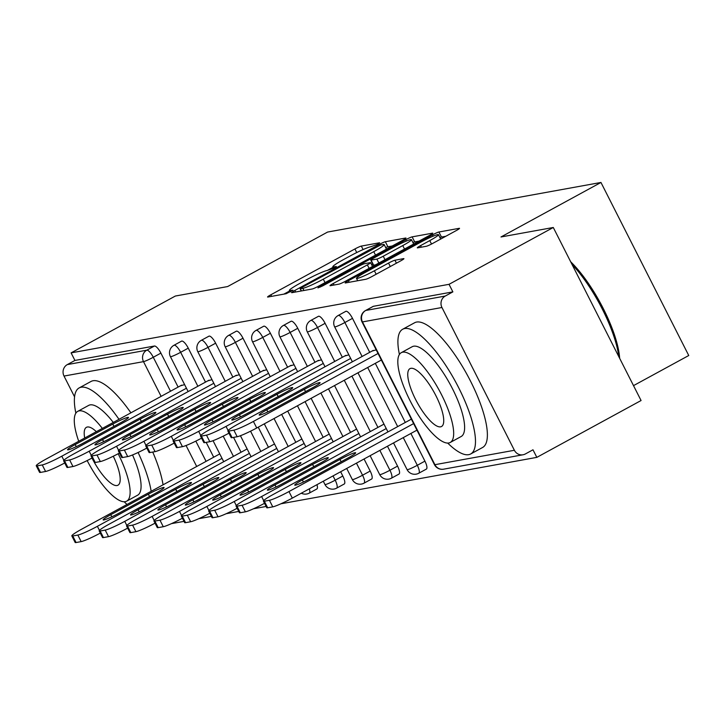 <?xml version="1.0" encoding="UTF-8"?>
<svg xmlns="http://www.w3.org/2000/svg" width="725" height="725" viewBox="0 0 725 725"><rect width="100%" height="100%" fill="white"/><g stroke="black" fill="none" stroke-linecap="round" stroke-linejoin="round"><path stroke-width="1.09" d="M377.553 244.325L379.619 242.766L361.322 246.083A5.573 0.526 -26.9 0 0 354.924 248.947L270.824 294.794A5.573 0.526 -26.9 0 0 267.57 297.005A5.573 0.526 -26.9 0 0 267.869 297.032L286.167 293.716L292.927 290.163L290.344 290.58A17.844 1.677 -26.9 0 1 289.375 290.498A17.844 1.677 -26.9 0 1 299.788 283.421L306.793 279.605A17.844 1.677 -26.9 0 1 327.256 270.452L334.098 268.023L336.373 266.474L333.799 266.882A17.844 1.677 -26.9 0 1 332.829 266.809A17.844 1.677 -26.9 0 1 343.242 259.731L350.248 255.916A17.844 1.677 -26.9 0 1 370.711 246.763L377.553 244.325M426.291 246.282A5.573 0.526 -26.9 0 0 432.68 243.428L456.279 230.559A5.573 0.526 -26.9 0 0 459.532 228.348A5.573 0.526 -26.9 0 0 459.233 228.321L438.906 232.009A5.573 0.526 -26.9 0 0 432.517 234.873L348.408 280.729A5.573 0.526 -26.9 0 0 345.154 282.94A5.573 0.526 -26.9 0 0 345.462 282.958L365.781 279.27A5.573 0.526 -26.9 0 0 372.179 276.415L400.68 260.873A5.573 0.526 -26.9 0 0 403.925 258.662A5.573 0.526 -26.9 0 0 403.626 258.635L394.926 260.221A5.573 0.526 -26.9 0 0 388.537 263.075L374.399 270.778A14.917 1.405 -26.9 0 1 356.492 278.373A14.917 1.405 -26.9 0 1 365.192 272.455L420.554 242.268A14.917 1.405 -26.9 0 1 438.471 234.682A14.917 1.405 -26.9 0 1 429.771 240.591L420.545 245.63A5.573 0.526 -26.9 0 0 417.292 247.841A5.573 0.526 -26.9 0 0 417.591 247.859L426.291 246.282M71.095 352.876L175.35 296.036L227.632 286.556L327.6 232.054L600.962 182.464L500.993 236.966L553.284 227.487L449.038 284.318L71.095 352.876L74.938 360.443L67.325 364.593L146.803 350.175L154.425 346.024L74.938 360.443M402.719 240.274A5.573 0.526 -26.9 0 0 405.973 238.063A5.573 0.526 -26.9 0 0 405.665 238.036L385.347 241.724A5.573 0.526 -26.9 0 0 378.948 244.588L294.848 290.444A5.573 0.526 -26.9 0 0 291.595 292.655A5.573 0.526 -26.9 0 0 291.894 292.673L312.221 288.985A5.573 0.526 -26.9 0 0 318.61 286.13L402.719 240.274M412.126 236.867L432.444 233.178A5.573 0.526 -26.9 0 1 432.752 233.205A5.573 0.526 -26.9 0 1 429.499 235.417L345.39 281.273A5.573 0.526 -26.9 0 1 339.001 284.127L330.301 285.704A5.573 0.526 -26.9 0 1 330.002 285.686A5.573 0.526 -26.9 0 1 333.255 283.475L367.358 264.879A5.573 0.526 -26.9 0 0 370.611 262.667A5.573 0.526 -26.9 0 0 370.312 262.64L364.539 263.692A5.573 0.526 -26.9 0 0 358.15 266.546L322.634 285.913L317.949 287.897L320.223 286.348L405.728 239.73A5.573 0.526 -26.9 0 1 412.126 236.867L414.682 241.914L419.032 241.126M633.514 385.627L688.75 355.513L600.962 182.464M74.566 396.838L64.017 376.058A8.528 8.093 -100.3 0 1 67.325 364.593M553.284 227.487L641.072 400.526L536.826 457.366L280.938 503.784M449.038 284.318L452.871 291.885L445.259 296.045A8.528 8.093 79.7 0 0 441.951 307.5L514.388 450.279A8.528 8.093 79.7 0 0 525.371 453.95L532.984 449.799L536.826 457.366M266.12 506.467L253.569 508.742M238.752 511.433L226.191 513.708M211.383 516.399L198.822 518.674M184.014 521.366L171.453 523.64M180.453 385.818L184.612 384.622M345.58 311.514A8.528 2.556 61.4 0 1 345.78 311.351A8.528 2.556 61.4 0 1 346.015 311.27A8.528 2.556 61.4 0 1 352.495 318.357L369.723 352.332M375.305 363.343L405.302 422.458M410.885 433.468L424.923 461.136A8.528 2.556 61.4 0 1 426.373 469.093A8.528 2.556 61.4 0 1 426.128 469.184M372.949 306.548A8.528 2.556 61.4 0 1 373.148 306.394A8.528 2.556 61.4 0 1 373.393 306.303L365.772 310.454L445.259 296.045M452.871 291.885L373.393 306.303M154.425 346.024A8.528 2.556 61.4 0 1 160.896 353.111L178.123 387.087M206.163 442.359L213.703 457.212M344.683 356.029L348.843 354.833M290.834 321.438A8.528 2.556 61.4 0 1 291.033 321.284A8.528 2.556 61.4 0 1 291.278 321.202A8.528 2.556 61.4 0 1 297.748 328.289L314.985 362.264M328.479 388.872L350.556 432.39M364.059 458.998L370.185 471.06A8.528 2.556 61.4 0 1 371.626 479.026A8.528 2.556 61.4 0 1 371.39 479.107M289.937 365.953L294.096 364.766M236.096 331.37A8.528 2.556 61.4 0 1 236.296 331.216A8.528 2.556 61.4 0 1 236.531 331.135A8.528 2.556 61.4 0 1 243.002 338.222L260.239 372.188M281.653 414.401L295.818 442.313M316.952 484.681A8.528 2.556 61.4 0 1 316.888 488.958A8.528 2.556 61.4 0 1 316.644 489.04M235.199 375.885L239.359 374.689M181.35 341.303A8.528 2.556 61.4 0 1 181.549 341.14A8.528 2.556 61.4 0 1 181.794 341.058A8.528 2.556 61.4 0 1 188.264 348.154L205.501 382.12M233.541 437.392L241.072 452.246M207.821 380.852L211.981 379.655M208.718 336.337A8.528 2.556 61.4 0 1 208.927 336.183A8.528 2.556 61.4 0 1 209.163 336.092A8.528 2.556 61.4 0 1 215.633 343.188L232.87 377.154M258.245 427.17L268.449 447.28M262.568 370.919L266.728 369.732M263.465 326.404A8.528 2.556 61.4 0 1 263.664 326.25A8.528 2.556 61.4 0 1 263.909 326.168A8.528 2.556 61.4 0 1 270.38 333.255L287.608 367.222M305.071 401.632L323.187 437.347M340.641 471.757L342.807 476.026A8.528 2.556 61.4 0 1 344.257 483.992A8.528 2.556 61.4 0 1 344.022 484.073M317.305 360.996L321.465 359.799M318.202 316.481A8.528 2.556 61.4 0 1 318.411 316.317A8.528 2.556 61.4 0 1 318.647 316.236A8.528 2.556 61.4 0 1 325.117 323.323L342.354 357.298M351.897 376.103L377.933 427.424M387.476 446.228L397.554 466.103A8.528 2.556 61.4 0 1 399.004 474.059A8.528 2.556 61.4 0 1 398.759 474.141M372.052 351.063L376.212 349.867M333.083 267.298L327.301 270.443M289.628 290.988L283.856 294.132M392.252 245.983L387.902 246.772A5.573 0.526 -26.9 0 0 385.682 247.578M380.697 244.95L302.397 287.2L300.123 288.749L302.833 288.314A17.844 1.677 -26.9 0 0 323.296 279.161L373.756 251.648A17.844 1.677 -26.9 0 0 384.159 244.57A17.844 1.677 -26.9 0 0 383.199 244.497L380.697 244.95M371.662 264.743L372.822 264.118M402.756 245.585A14.917 1.405 -26.9 0 0 411.456 239.667A14.917 1.405 -26.9 0 0 393.539 247.252L374.037 257.892A5.573 0.526 -26.9 0 0 370.783 260.103A5.573 0.526 -26.9 0 0 371.082 260.121L376.855 259.079A5.573 0.526 -26.9 0 0 383.244 256.215L402.756 245.585L404.514 249.038M370.783 260.103L373.339 265.142A5.573 0.526 -26.9 0 0 373.647 265.169L371.082 260.121M375.577 264.815L373.647 265.169M414.682 241.914A5.573 0.526 -26.9 0 0 412.906 242.531M445.812 236.268L441.471 237.057A5.573 0.526 -26.9 0 0 439.939 237.573M148.371 494.205L110.771 514.705A13.068 1.233 -26.9 0 0 103.149 519.888A13.068 1.233 -26.9 0 0 118.837 513.237L156.446 492.737A13.068 1.233 -26.9 0 0 164.067 487.553A13.068 1.233 -26.9 0 0 148.371 494.205L149.54 496.498M219.766 453.904L81.762 529.141A17.047 1.604 -26.9 0 0 71.829 535.902A17.047 1.604 -26.9 0 0 72.745 535.974L77.838 535.05A17.047 1.604 -26.9 0 0 97.386 526.314L99.452 530.392M222.022 458.354L97.386 526.314M72.745 535.974L76.08 542.536L81.164 541.611L77.838 535.05M76.08 542.536A17.047 1.604 153.1 0 1 75.155 542.463L71.829 535.902M100.295 533.092A17.047 1.604 153.1 0 1 81.164 541.611M64.715 462.967A17.047 1.604 153.1 0 1 45.584 471.486L40.5 472.41A17.047 1.604 153.1 0 1 39.576 472.338L36.25 465.776A17.047 1.604 -26.9 0 0 37.174 465.849L40.5 472.41M36.25 465.776A17.047 1.604 -26.9 0 1 46.192 459.016L181.658 385.156M186.443 388.228L61.806 456.188L63.873 460.266M45.584 471.486L42.258 464.924L37.174 465.849M75.192 444.579L112.792 424.08A13.068 1.233 153.1 0 1 128.488 417.428A13.068 1.233 153.1 0 1 120.867 422.612L83.257 443.111A13.068 1.233 153.1 0 1 67.57 449.763A13.068 1.233 153.1 0 1 75.192 444.579L76.252 446.673M42.258 464.924A17.047 1.604 -26.9 0 0 61.806 456.188M151.163 491.305A71.032 21.261 -118.6 0 0 138.103 452.491M119.009 419.313A71.032 21.261 -118.6 0 0 81.164 387.232A71.032 21.261 -118.6 0 0 79.152 387.929A71.032 21.261 -118.6 0 0 75.862 413.159M163.062 484.817A71.032 21.261 -118.6 0 0 152.739 452.047M130.908 412.824A71.032 21.261 -118.6 0 0 93.063 380.743A71.032 21.261 -118.6 0 0 91.051 381.441L79.152 387.929M102.343 428.403A51.14 15.307 -118.6 0 0 79.17 410.858A51.14 15.307 -118.6 0 0 77.72 411.365L88.677 405.393A51.14 15.307 61.4 0 1 90.117 404.885A51.14 15.307 61.4 0 1 113.29 422.43M132.53 454.956A51.14 15.307 61.4 0 1 137.632 495.193L126.685 501.165A51.14 15.307 -118.6 0 0 118.166 453.732M87.154 460.574A51.14 15.307 -118.6 0 0 125.244 501.673A51.14 15.307 -118.6 0 0 126.685 501.165M96.352 431.665A32.96 9.869 -118.6 0 0 87.363 427.007A32.96 9.869 -118.6 0 0 86.429 427.324A32.96 9.869 -118.6 0 0 84.698 438.018M92.002 458.055A32.96 9.869 -118.6 0 0 94.241 462.242M94.359 462.45A32.96 9.869 -118.6 0 0 117.051 485.523A32.96 9.869 -118.6 0 0 117.985 485.197A32.96 9.869 -118.6 0 0 113.281 456.224M77.72 411.365A51.14 15.307 -118.6 0 0 78.717 441.289M124.165 501.754A71.032 21.261 -118.6 0 0 127.038 504.464M570.684 261.779A69.328 20.753 61.4 0 1 619.648 358.304M618.815 356.646A71.032 21.261 -118.6 0 0 572.007 264.38M447.706 443.075A71.032 21.261 -118.6 0 0 468.685 454.666A71.032 21.261 -118.6 0 0 470.697 453.968A71.032 21.261 -118.6 0 0 457.022 384.522A71.032 21.261 -118.6 0 0 404.704 328.543A71.032 21.261 -118.6 0 0 402.692 329.241A71.032 21.261 -118.6 0 0 399.403 354.471M470.697 453.968L482.596 447.479A71.032 21.261 -118.6 0 0 468.921 378.033A71.032 21.261 -118.6 0 0 416.603 322.054A71.032 21.261 -118.6 0 0 414.591 322.761L402.692 329.241M401.269 352.676L412.217 346.704A51.14 15.307 61.4 0 1 413.658 346.206A51.14 15.307 61.4 0 1 451.331 386.507A51.14 15.307 61.4 0 1 461.173 436.504L450.225 442.477A51.14 15.307 -118.6 0 0 440.383 392.47A51.14 15.307 -118.6 0 0 402.71 352.169A51.14 15.307 -118.6 0 0 401.269 352.676A51.14 15.307 -118.6 0 0 411.111 402.683A51.14 15.307 -118.6 0 0 448.784 442.984A51.14 15.307 -118.6 0 0 450.225 442.477M410.903 368.318A32.96 9.869 -118.6 0 0 409.969 368.644A32.96 9.869 -118.6 0 0 416.313 400.862A32.96 9.869 -118.6 0 0 440.592 426.835A32.96 9.869 -118.6 0 0 441.525 426.508A32.96 9.869 -118.6 0 0 435.181 394.291A32.96 9.869 -118.6 0 0 410.903 368.318M175.74 489.239L138.14 509.738A13.068 1.233 -26.9 0 0 130.518 514.922A13.068 1.233 -26.9 0 0 146.205 508.279L183.815 487.771A13.068 1.233 -26.9 0 0 191.436 482.587A13.068 1.233 -26.9 0 0 175.74 489.239L176.909 491.541M247.134 448.938L109.14 524.175A17.047 1.604 -26.9 0 0 99.198 530.936A17.047 1.604 -26.9 0 0 100.123 531.008L105.207 530.084A17.047 1.604 -26.9 0 0 124.754 521.347L126.821 525.426M249.391 453.388L124.754 521.347M100.123 531.008L103.448 537.569L108.532 536.645L105.207 530.084M103.448 537.569A17.047 1.604 153.1 0 1 102.524 537.497L99.198 530.936M127.663 528.126A17.047 1.604 153.1 0 1 108.532 536.645M203.118 484.273L165.508 504.772A13.068 1.233 -26.9 0 0 157.887 509.956A13.068 1.233 -26.9 0 0 173.583 503.313L211.183 482.805A13.068 1.233 -26.9 0 0 218.805 477.63A13.068 1.233 -26.9 0 0 203.118 484.273L204.278 486.575M274.503 443.981L136.508 519.218A17.047 1.604 -26.9 0 0 126.567 525.969A17.047 1.604 -26.9 0 0 127.491 526.042L132.575 525.118A17.047 1.604 -26.9 0 0 152.123 516.381L154.189 520.459M276.76 448.431L152.123 516.381M127.491 526.042L130.817 532.603L135.91 531.679L132.575 525.118M130.817 532.603A17.047 1.604 153.1 0 1 129.893 532.531L126.567 525.969M155.032 523.169A17.047 1.604 153.1 0 1 135.91 531.679M230.487 479.307L192.877 499.806A13.068 1.233 -26.9 0 0 185.265 504.99A13.068 1.233 -26.9 0 0 200.952 498.347L238.561 477.838A13.068 1.233 -26.9 0 0 246.174 472.664A13.068 1.233 -26.9 0 0 230.487 479.307L231.656 481.608M301.872 439.015L163.877 514.252A17.047 1.604 -26.9 0 0 153.945 521.003A17.047 1.604 -26.9 0 0 154.86 521.076L159.953 520.16A17.047 1.604 -26.9 0 0 179.492 511.415L181.567 515.493M304.138 443.464L179.492 511.415M154.86 521.076L158.186 527.637L163.279 526.713L159.953 520.16M158.186 527.637A17.047 1.604 153.1 0 1 157.271 527.564L153.945 521.003M182.41 518.203A17.047 1.604 153.1 0 1 163.279 526.713M257.855 474.34L220.255 494.849A13.068 1.233 -26.9 0 0 212.633 500.023A13.068 1.233 -26.9 0 0 228.321 493.381L265.93 472.881A13.068 1.233 -26.9 0 0 273.552 467.698A13.068 1.233 -26.9 0 0 257.855 474.34L259.024 476.642M329.25 434.048L191.255 509.285A17.047 1.604 -26.9 0 0 181.313 516.046A17.047 1.604 -26.9 0 0 182.238 516.118L187.322 515.194A17.047 1.604 -26.9 0 0 206.87 506.449L208.936 510.527M331.506 438.498L206.87 506.449M182.238 516.118L185.564 522.671L190.648 521.746L187.322 515.194M185.564 522.671A17.047 1.604 153.1 0 1 184.639 522.598L181.313 516.046M209.779 513.237A17.047 1.604 153.1 0 1 190.648 521.746M285.233 469.374L247.624 489.882A13.068 1.233 -26.9 0 0 240.002 495.057A13.068 1.233 -26.9 0 0 255.698 488.414L293.299 467.915A13.068 1.233 -26.9 0 0 300.92 462.731A13.068 1.233 -26.9 0 0 285.233 469.374L286.393 471.676M356.618 429.082L218.624 504.319A17.047 1.604 -26.9 0 0 208.682 511.08A17.047 1.604 -26.9 0 0 209.607 511.152L214.691 510.228A17.047 1.604 -26.9 0 0 234.238 501.483L236.305 505.561M358.875 433.532L234.238 501.483M209.607 511.152L212.933 517.704L218.017 516.789L214.691 510.228M212.933 517.704A17.047 1.604 153.1 0 1 212.008 517.632L208.682 511.08M237.148 508.27A17.047 1.604 153.1 0 1 218.017 516.789M92.084 458.001A17.047 1.604 153.1 0 1 72.962 466.519L67.869 467.444A17.047 1.604 153.1 0 1 66.945 467.371L63.619 460.81A17.047 1.604 -26.9 0 0 64.543 460.882L67.869 467.444M63.619 460.81A17.047 1.604 -26.9 0 1 73.56 454.049L209.027 380.19M213.812 383.262L89.175 451.222L91.241 455.3M72.962 466.519L69.627 459.958L64.543 460.882M102.56 439.613L140.17 419.113A13.068 1.233 153.1 0 1 155.857 412.462A13.068 1.233 153.1 0 1 148.235 417.645L110.635 438.154A13.068 1.233 153.1 0 1 94.939 444.797A13.068 1.233 153.1 0 1 102.56 439.613L103.621 441.706M69.627 459.958A17.047 1.604 -26.9 0 0 89.175 451.222M119.462 453.043A17.047 1.604 153.1 0 1 100.331 461.553L95.238 462.478A17.047 1.604 153.1 0 1 94.323 462.405L90.997 455.844A17.047 1.604 -26.9 0 0 91.912 455.916L95.238 462.478M90.997 455.844A17.047 1.604 -26.9 0 1 100.929 449.092L236.404 375.233M241.189 378.305L116.544 446.256L118.619 450.334M100.331 461.553L97.005 454.992L91.912 455.916M129.929 434.647L167.538 414.147A13.068 1.233 153.1 0 1 183.226 407.504A13.068 1.233 153.1 0 1 175.613 412.679L138.004 433.188A13.068 1.233 153.1 0 1 122.317 439.83A13.068 1.233 153.1 0 1 129.929 434.647L130.998 436.74M97.005 454.992A17.047 1.604 -26.9 0 0 116.544 446.256M146.831 448.077A17.047 1.604 153.1 0 1 127.7 456.587L122.616 457.511A17.047 1.604 153.1 0 1 121.691 457.439L118.365 450.877A17.047 1.604 -26.9 0 0 119.29 450.95L122.616 457.511M118.365 450.877A17.047 1.604 -26.9 0 1 128.307 444.126L263.773 370.267M268.558 373.339L143.922 441.289L145.988 445.368M127.7 456.587L124.374 450.035L119.29 450.95M157.307 429.68L194.907 409.181A13.068 1.233 153.1 0 1 210.603 402.538A13.068 1.233 153.1 0 1 202.982 407.713L165.373 428.221A13.068 1.233 153.1 0 1 149.685 434.864A13.068 1.233 153.1 0 1 157.307 429.68L158.367 431.774M124.374 450.035A17.047 1.604 -26.9 0 0 143.922 441.289M174.199 443.111A17.047 1.604 153.1 0 1 155.068 451.621L149.984 452.545A17.047 1.604 153.1 0 1 149.06 452.472L145.734 445.92A17.047 1.604 -26.9 0 0 146.658 445.993L149.984 452.545M145.734 445.92A17.047 1.604 -26.9 0 1 155.676 439.16L291.142 365.3M295.927 368.373L171.29 436.323L173.357 440.401M155.068 451.621L151.743 445.068L146.658 445.993M184.676 424.723L222.285 404.215A13.068 1.233 153.1 0 1 237.972 397.572A13.068 1.233 153.1 0 1 230.351 402.756L192.75 423.255A13.068 1.233 153.1 0 1 177.054 429.898A13.068 1.233 153.1 0 1 184.676 424.723L185.736 426.808M151.743 445.068A17.047 1.604 -26.9 0 0 171.29 436.323M201.577 438.145A17.047 1.604 153.1 0 1 182.446 446.663L177.353 447.579A17.047 1.604 153.1 0 1 176.438 447.506L173.103 440.954A17.047 1.604 -26.9 0 0 174.027 441.027L177.353 447.579M173.103 440.954A17.047 1.604 -26.9 0 1 183.044 434.193L318.52 360.334M323.296 363.406L198.659 431.357L200.725 435.435M182.446 446.663L179.12 440.102L174.027 441.027M212.044 419.757L249.654 399.248A13.068 1.233 153.1 0 1 265.341 392.606A13.068 1.233 153.1 0 1 257.719 397.789L220.119 418.289A13.068 1.233 153.1 0 1 204.423 424.932A13.068 1.233 153.1 0 1 212.044 419.757L213.105 421.85M179.12 440.102A17.047 1.604 -26.9 0 0 198.659 431.357M312.602 464.408L274.993 484.916A13.068 1.233 -26.9 0 0 267.371 490.1A13.068 1.233 -26.9 0 0 283.067 483.448L320.667 462.949A13.068 1.233 -26.9 0 0 328.289 457.765A13.068 1.233 -26.9 0 0 312.602 464.408L313.771 466.71M383.987 424.116L245.993 499.353A17.047 1.604 -26.9 0 0 236.051 506.113A17.047 1.604 -26.9 0 0 236.975 506.186L242.068 505.262A17.047 1.604 -26.9 0 0 261.607 496.525L263.673 500.603M386.244 428.566L261.607 496.525M236.975 506.186L240.301 512.747L245.394 511.823L242.068 505.262M240.301 512.747A17.047 1.604 153.1 0 1 239.386 512.675L236.051 506.113M264.516 503.304A17.047 1.604 153.1 0 1 245.394 511.823M228.946 433.178A17.047 1.604 153.1 0 1 209.815 441.697L204.731 442.622A17.047 1.604 153.1 0 1 203.807 442.549L200.481 435.988A17.047 1.604 -26.9 0 0 201.396 436.06L204.731 442.622M200.481 435.988A17.047 1.604 -26.9 0 1 210.413 429.227L345.888 355.368M350.673 358.44L226.028 426.4L228.103 430.478M209.815 441.697L206.489 435.136L201.396 436.06M239.422 414.791L277.022 394.282A13.068 1.233 153.1 0 1 292.71 387.639A13.068 1.233 153.1 0 1 285.097 392.823L247.488 413.322A13.068 1.233 153.1 0 1 231.801 419.974A13.068 1.233 153.1 0 1 239.422 414.791L240.483 416.884M206.489 435.136A17.047 1.604 -26.9 0 0 226.028 426.4M339.971 459.451L302.361 479.95A13.068 1.233 -26.9 0 0 294.749 485.134A13.068 1.233 -26.9 0 0 310.436 478.482L348.045 457.983A13.068 1.233 -26.9 0 0 355.658 452.799A13.068 1.233 -26.9 0 0 339.971 459.451L341.14 461.743M411.365 419.15L273.361 494.387A17.047 1.604 -26.9 0 0 263.429 501.147A17.047 1.604 -26.9 0 0 264.344 501.22L269.437 500.295A17.047 1.604 -26.9 0 0 288.976 491.559L292.311 498.111L416.947 430.161M413.622 423.599L288.976 491.559M264.344 501.22L267.679 507.781L272.763 506.857L269.437 500.295M267.679 507.781A17.047 1.604 153.1 0 1 266.755 507.708L263.429 501.147M292.311 498.111A17.047 1.604 153.1 0 1 272.763 506.857M381.368 360.035L256.732 427.986A17.047 1.604 153.1 0 1 237.184 436.731L232.1 437.655A17.047 1.604 153.1 0 1 231.175 437.583L227.849 431.022A17.047 1.604 -26.9 0 0 228.774 431.094L232.1 437.655M227.849 431.022A17.047 1.604 -26.9 0 1 237.791 424.261L373.257 350.402M378.042 353.474L253.406 421.433L256.732 427.986M237.184 436.731L233.858 430.17L228.774 431.094M266.791 409.824L304.391 389.325A13.068 1.233 153.1 0 1 320.087 382.673A13.068 1.233 153.1 0 1 312.466 387.857L274.857 408.356A13.068 1.233 153.1 0 1 259.169 415.008A13.068 1.233 153.1 0 1 266.791 409.824L267.851 411.918M233.858 430.17A17.047 1.604 -26.9 0 0 253.406 421.433M196.692 466.483L186.053 445.513M161.122 396.358L143.505 361.639L64.017 376.058M160.896 353.111L153.274 357.271A8.528 0.807 -26.9 0 1 143.505 361.639A8.528 8.093 -100.3 0 1 146.803 350.175A8.528 2.556 61.4 0 1 153.274 357.271L170.511 391.237M441.951 307.5L362.473 321.918L434.909 464.689L514.388 450.279M373.148 306.394L365.536 310.545A8.528 2.556 -118.6 0 1 365.772 310.454A8.528 8.093 79.7 0 0 362.473 321.918A8.528 0.807 153.1 0 1 362.011 321.882L434.447 464.653A8.528 0.807 153.1 0 0 434.909 464.689A8.528 8.093 79.7 0 0 443.564 469.184L523.051 454.765M195.813 441.126L206.09 461.363M188.264 348.154L180.643 352.305A8.528 2.556 61.4 0 0 174.172 345.209A8.528 2.556 -118.6 0 0 173.937 345.299A8.528 2.556 -118.6 0 0 173.692 345.499M197.88 386.271L180.643 352.305A8.528 0.807 -26.9 0 1 170.873 356.673A8.528 0.807 153.1 0 1 170.411 356.637L188.147 391.582M223.191 436.16L233.459 456.397M215.633 343.188L208.021 347.338L225.248 381.305M250.56 431.194L260.828 451.43M243.002 338.222L235.389 342.372L252.626 376.338M274.041 418.552L288.197 446.464M270.38 333.255L262.758 337.406L279.995 371.381M297.449 405.792L315.574 441.507M333.029 475.917L335.195 480.186L342.807 476.026M297.748 328.289L290.136 332.44L307.364 366.415M320.867 393.022L342.943 436.541M356.446 463.148L362.563 475.219L370.185 471.06M325.117 323.323L317.505 327.483L334.733 361.449M344.275 380.253L370.312 431.574M379.855 450.379L389.932 470.253L397.554 466.103M352.495 318.357L344.873 322.516L362.11 356.483M367.693 367.493L397.681 426.608M403.272 437.619L417.31 465.287L424.923 461.136M208.927 336.183L201.305 340.333A8.528 8.528 0 0 0 197.789 351.67A8.528 0.807 153.1 0 0 198.242 351.707A8.528 0.807 -26.9 0 0 208.021 347.338A8.528 2.556 61.4 0 0 201.55 340.252A8.528 2.556 -118.6 0 0 201.305 340.333A8.528 2.556 -118.6 0 0 201.07 340.532M236.296 331.216L228.674 335.367A8.528 8.528 0 0 0 225.158 346.704A8.528 0.807 153.1 0 0 225.62 346.74A8.528 0.807 -26.9 0 0 235.389 342.372A8.528 2.556 61.4 0 0 228.919 335.285A8.528 2.556 -118.6 0 0 228.674 335.367A8.528 2.556 -118.6 0 0 228.438 335.566M309.031 493.19A8.528 2.556 -118.6 0 0 309.267 493.109A8.528 2.556 -118.6 0 0 309.339 488.831M263.664 326.25L256.052 330.401A8.528 8.528 0 0 0 252.527 341.738A8.528 0.807 153.1 0 0 252.989 341.774A8.528 0.807 -26.9 0 0 262.758 337.406A8.528 2.556 61.4 0 0 256.288 330.319A8.528 2.556 -118.6 0 0 256.052 330.401A8.528 2.556 -118.6 0 0 255.807 330.6M325.425 484.554A8.528 0.807 153.1 0 1 324.963 484.517A8.528 8.528 0 0 0 336.645 488.142A8.528 2.556 -118.6 0 0 335.195 480.186A8.528 0.807 -26.9 0 1 325.425 484.554M336.4 488.224A8.528 2.556 -118.6 0 0 336.645 488.142L344.257 483.992M291.033 321.284L283.421 325.434A8.528 8.528 0 0 0 279.895 336.781A8.528 0.807 153.1 0 0 280.358 336.817A8.528 0.807 -26.9 0 0 290.136 332.44A8.528 2.556 61.4 0 0 283.665 325.353A8.528 2.556 -118.6 0 0 283.421 325.434A8.528 2.556 -118.6 0 0 283.185 325.634M352.794 479.588A8.528 0.807 153.1 0 1 352.332 479.551A8.528 8.528 0 0 0 364.013 483.176A8.528 2.556 -118.6 0 0 362.563 475.219A8.528 0.807 -26.9 0 1 352.794 479.588M363.769 483.258A8.528 2.556 -118.6 0 0 364.013 483.176L371.626 479.026M318.411 316.317L310.789 320.468A8.528 8.528 0 0 0 307.273 331.814A8.528 0.807 153.1 0 0 307.735 331.851A8.528 0.807 -26.9 0 0 317.505 327.483A8.528 2.556 61.4 0 0 311.034 320.387A8.528 2.556 -118.6 0 0 310.789 320.468A8.528 2.556 -118.6 0 0 310.554 320.677M380.163 474.621A8.528 0.807 153.1 0 1 379.701 474.585A8.528 8.528 0 0 0 391.382 478.21A8.528 2.556 -118.6 0 0 389.932 470.253A8.528 0.807 -26.9 0 1 380.163 474.621M391.147 478.301A8.528 2.556 -118.6 0 0 391.382 478.21L399.004 474.059M345.78 311.351L338.158 315.511A8.528 8.528 0 0 0 334.642 326.848A8.528 0.807 153.1 0 0 335.104 326.884A8.528 0.807 -26.9 0 0 344.873 322.516A8.528 2.556 61.4 0 0 338.403 315.42A8.528 2.556 -118.6 0 0 338.158 315.511A8.528 2.556 -118.6 0 0 337.923 315.71M407.532 469.655A8.528 0.807 153.1 0 1 407.078 469.619A8.528 8.528 0 0 0 418.76 473.244A8.528 2.556 -118.6 0 0 417.31 465.287A8.528 0.807 -26.9 0 1 407.532 469.655M418.515 473.334A8.528 2.556 -118.6 0 0 418.76 473.244L426.373 469.093M362.011 321.882A8.528 8.528 0 0 1 365.536 310.545A8.528 2.556 -118.6 0 0 365.291 310.744M334.316 267.906L333.799 266.882M290.861 291.595L290.344 290.58M271.612 296.353L270.824 294.794M356.745 252.536L354.924 248.947M363.089 249.563L361.322 246.083M295.637 291.994L294.848 290.444M379.374 245.413L378.948 244.588M387.902 246.772L385.347 241.724M301.437 290.942L300.331 288.767M303.938 290.489L302.833 288.314M325.045 282.623L323.296 279.161M375.514 255.109L373.756 251.648M334.044 285.034L333.255 283.475M369.116 268.341L367.358 264.879M320.541 286.973L320.223 286.348M406.399 241.044L405.728 239.73M378.858 263.03L376.855 259.079M385.002 259.677L383.244 256.215M421.334 247.18L420.545 245.63M431.52 244.044L429.771 240.591M376.157 274.24L374.399 270.778M390.295 266.537L388.537 263.075M396.439 263.184L394.926 260.221M349.196 282.279L348.408 280.729M433.169 236.16L432.517 234.873M441.471 237.057L438.906 232.009M111.831 516.798L110.771 514.705M112.792 424.08L113.961 426.373M139.2 511.832L138.14 509.738M166.569 506.866L165.508 504.772M193.947 501.899L192.877 499.806M221.315 496.933L220.255 494.849M248.684 491.976L247.624 489.882M140.17 419.113L141.33 421.415M167.538 414.147L168.708 416.449M194.907 409.181L196.076 411.483M222.285 404.215L223.445 406.517M249.654 399.248L250.823 401.55M276.053 487.01L274.993 484.916M277.022 394.282L278.192 396.584M303.431 482.043L302.361 479.95M304.391 389.325L305.56 391.618M181.549 341.14L173.937 345.299A8.528 8.528 0 0 0 170.411 356.637M213.05 440.682L223.717 461.707M197.789 351.67L215.515 386.615M240.428 435.725L251.095 456.741M225.158 346.704L242.884 381.649M264.299 423.862L278.463 451.775M301.301 493.208A8.528 8.528 0 0 0 309.267 493.109L316.888 488.958M252.527 341.738L270.253 376.683M287.716 411.093L305.832 446.808M323.287 481.219L324.963 484.517M279.895 336.781L297.631 371.726M311.125 398.333L333.201 441.851M346.704 468.459L352.332 479.551M307.273 331.814L324.999 366.759M334.542 385.564L360.579 436.885M370.122 455.69L379.701 474.585M334.642 326.848L352.368 361.793M357.96 372.804L387.947 431.919M393.53 442.93L407.078 469.619M434.447 464.653A8.528 8.528 0 0 0 443.564 469.184M333.591 268.295L332.829 266.809M290.136 291.985L289.375 290.498M301.256 290.979L300.123 288.749M386.47 249.128L384.159 244.57M372.541 266.474L370.611 262.667M413.676 244.044L411.456 239.667M440.691 239.06L438.471 234.682M357.688 280.738L356.492 278.373"/></g></svg>
